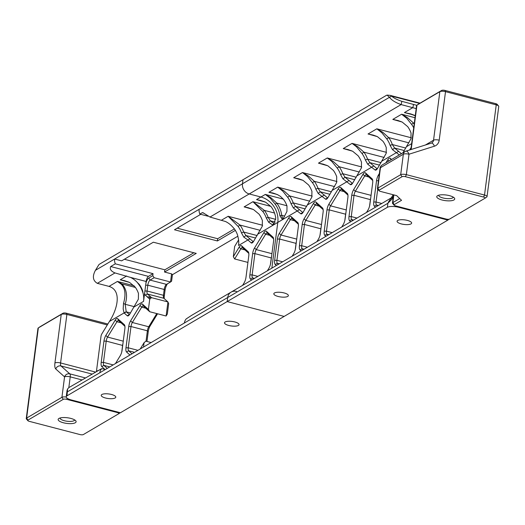 <?xml version="1.0" encoding="UTF-8"?>
<svg xmlns="http://www.w3.org/2000/svg" width="525" height="525" viewBox="0 0 525 525"><rect width="100%" height="100%" fill="white"/><g stroke="black" fill="none" stroke-linecap="round" stroke-linejoin="round"><path stroke-width="0.79" d="M437.555 195.681A9.056 2.842 -172.6 0 0 437.391 195.786A9.056 2.842 -172.6 0 0 445.377 200.635A9.056 2.842 -172.6 0 0 454.342 197.984A9.056 2.842 -172.6 0 0 446.322 195.031A9.056 2.842 -172.6 0 0 437.555 195.681M453.233 197.105A7.33 2.297 7.4 0 1 453.226 197.137A7.33 2.297 7.4 0 1 445.659 198.47A7.33 2.297 7.4 0 1 438.683 195.248A7.33 2.297 7.4 0 1 438.69 195.221M431.143 143.213A4.312 2.002 72.5 0 1 431.333 143.128L405.95 151.141A4.312 4.312 0 0 0 405.057 151.541A4.312 3.8 59.5 0 1 405.753 151.233A4.312 2.002 72.5 0 1 405.95 151.141L405.95 151.141A4.312 2.002 72.5 0 1 409.008 154.219A4.312 1.352 -172.6 0 0 403.344 154.238L400.693 174.681L377.797 188.147A4.312 1.352 -172.6 0 0 377.423 188.606A4.312 1.352 -172.6 0 0 377.606 189.085L379.03 190.739A2.586 0.814 7.4 0 1 379.148 190.181L402.038 176.708A2.586 0.814 7.4 0 1 405.438 176.695L483.61 197.065A2.586 0.814 7.4 0 1 484.942 198.273A2.586 0.814 7.4 0 1 484.89 198.299L449.61 219.063A2.586 0.814 7.4 0 1 446.211 219.069L395.489 205.852A2.586 0.814 7.4 0 1 394.091 205.183A2.586 0.814 7.4 0 1 394.209 204.625L401.546 200.307L396.683 195.648L380.435 191.408A2.586 0.814 7.4 0 1 379.03 190.739M484.982 198.24L486.662 197.085A4.312 1.352 -172.6 0 0 486.741 197.032A4.312 1.352 -172.6 0 0 487.042 196.619A4.312 1.352 -172.6 0 0 484.523 195.031L406.357 174.661A4.312 1.352 -172.6 0 0 400.693 174.681L402.038 176.708M410.872 149.592L416.581 105.604A4.312 1.352 7.4 0 1 416.883 105.19A4.312 1.352 7.4 0 1 416.955 105.138L439.852 91.672A4.312 1.352 7.4 0 1 445.515 91.652L496.237 104.869A4.312 1.352 7.4 0 1 498.566 105.984A4.312 1.352 7.4 0 1 498.75 106.463L487.042 196.619M399.715 198.555L392.858 202.591A4.312 1.352 -172.6 0 0 392.483 203.05A4.312 1.352 -172.6 0 0 392.667 203.529L394.091 205.183M498.566 105.984L497.142 104.331A2.586 0.814 -172.6 0 0 495.738 103.661L445.023 90.438A2.586 0.814 -172.6 0 0 441.623 90.451L418.727 103.924A2.586 0.814 -172.6 0 0 418.681 103.95A2.586 0.814 -172.6 0 0 418.642 103.983M253.358 241.73A4.312 1.529 104.6 0 1 253.207 241.631L245.93 235.515L243.646 232.037A23.29 20.508 59.5 0 0 240.017 225.074L228.152 216.287L238.107 226.419A21.564 18.992 -120.5 0 1 241.467 232.864L243.83 237.143L247.925 239.971L238.56 245.483A21.564 18.992 59.5 0 0 238.022 237.077L237.595 235.141A21.564 18.992 59.5 0 0 234.235 228.697L232.319 226.59A21.564 18.992 59.5 0 0 225.52 221.511L209.974 217.048L249.218 193.955A8.623 7.599 -120.5 0 1 242.471 183.802L114.621 259.028L121.643 260.859L153.339 242.209L196.258 253.391L164.555 272.042L164.85 269.811L124.359 259.258M193.823 252.761L164.85 269.811M235.357 230.383L217.389 240.955L174.471 229.773L200.727 214.325M217.389 240.955L217.678 238.724L177.194 228.172M234.38 228.9L217.678 238.724M237.884 236.184L172.436 274.693L171.583 273.873L164.555 272.042M171.583 273.873L170.527 281.997L171.59 281.19L172.436 274.693M164.246 298.627A6.037 2.146 104.6 0 1 164.299 296.107L165.053 290.292A6.037 2.146 104.6 0 1 167.6 283.717M167.331 314.016L168.669 303.699L167.934 301.941L166.11 316.011L167.331 314.016M146.967 341.46L148.247 331.616A6.037 2.146 104.6 0 1 150.117 325.973L157.566 313.779M191.54 315.413L186.244 318.878A8.623 7.599 59.5 0 0 184.38 323.006L227.699 297.517A8.623 7.599 -120.5 0 1 231.131 292.117A8.623 7.599 -120.5 0 1 236.558 291.428M148.805 298.292L147.144 296.802L150.898 297.084L147.479 294.013A4.312 1.529 104.6 0 1 147.059 291.014L147.814 285.2A4.312 1.529 104.6 0 1 150.104 280.101L154.14 277.725L170.527 281.997L166.491 284.373A4.312 1.529 -75.4 0 0 166.405 284.425A4.312 1.529 -75.4 0 0 164.2 289.465L163.446 295.286A4.312 1.529 -75.4 0 0 163.636 297.964A4.312 1.529 -75.4 0 0 163.866 298.285L167.934 301.941L151.548 297.668L150.898 297.084L148.805 298.292L149.743 299.138L151.548 297.668M154.14 277.725L152.788 275.691L153.051 273.663L115.323 263.832A8.623 7.599 -120.5 0 1 114.621 259.028L95.445 270.309L98.89 264.666A21.564 7.658 104.6 0 1 99.973 263.891L242.996 179.74L242.471 183.802L389.491 97.296L387.063 95.11A21.564 7.658 -75.4 0 0 386.019 95.589L242.996 179.74L242.471 183.802A8.623 7.599 -120.5 0 0 249.218 193.955L260.925 197.006A21.564 18.992 59.5 0 1 277.791 222.397A21.564 18.992 59.5 0 0 260.925 197.006L249.218 193.955L401.12 104.58C395.437 102.578 391.558 100.15 389.491 97.296L391.591 96.088L390.062 95.347L387.063 95.11M166.11 316.011L149.723 311.738L148.404 309.455L149.743 299.138M143.522 347.045L144.093 342.654L145.898 341.184L151.161 342.556M238.56 239.918A6.037 2.146 -75.4 0 1 238.166 240.634L234.662 246.409L233.33 256.673L234.649 258.956L247.918 262.415M393.159 197.859L387.89 203.26L227.699 297.517L227.174 301.58L284.137 316.424L120.422 412.748L71.262 399.938A8.623 2.704 7.4 0 1 66.229 396.756A8.623 2.704 7.4 0 1 66.983 395.837L67.6 388.959L67.075 390.265L67.508 391.775L184.38 323.006M199.146 209.291A8.623 7.599 59.5 0 0 199.854 214.095L207.821 216.169M99.848 372.743A8.623 7.599 -120.5 0 1 101.712 368.609L105.289 369.541M96.449 371.359L100.997 336.361A2.586 0.919 104.6 0 1 101.797 333.939L109.417 321.471C117.344 309.507 122.2 290.443 109.016 286.387L97.315 283.336C92.827 280.626 92.203 276.288 95.445 270.309M152.788 275.691L148.752 278.066A6.037 2.146 -75.4 0 0 145.904 283.336L146.147 281.479A4.312 1.529 104.6 0 1 148.437 276.38L110.709 266.549C109.522 269.069 110.946 271.202 114.995 272.934L130.522 277.403A21.564 18.992 -120.5 0 1 137.32 282.483L138.987 284.74A21.564 18.992 -120.5 0 1 142.347 291.185L143.03 292.97A21.564 18.992 -120.5 0 1 143.561 301.376L144.683 292.74A6.037 2.146 -75.4 0 0 145.386 295.221L147.144 296.802M110.709 266.549L115.323 263.832M199.854 214.095L202.177 212.723L203.844 213.157M209.974 217.048L202.893 212.651L202.177 212.723M234.649 258.956L240.831 248.837A4.312 1.529 104.6 0 1 242.34 247.662A4.312 1.529 104.6 0 1 242.589 247.8L248.817 253.398M242.57 285.383L244.132 282.831A6.037 2.146 -75.4 0 0 246.002 277.18L248.765 255.911A6.037 2.146 -75.4 0 0 248.496 252.164A6.037 2.146 -75.4 0 0 248.168 251.711L241.566 245.779A6.037 2.146 -75.4 0 0 239.098 247.229L233.33 256.673M140.221 348.987L144.093 342.654M101.712 368.609L68.828 387.614L67.6 388.959M98.851 370.296L97.256 370.886M271.852 268.157L277.791 222.397L271.852 268.157M250.018 238.763L247.925 239.971L251.114 242.839A6.037 2.146 -75.4 0 0 252.368 242.799A6.037 2.146 -75.4 0 0 253.575 241.388L262.27 226.295L262.375 220.559A21.564 18.992 59.5 0 0 259.015 214.121L253.483 209.534L244.132 206.889L248.325 207.723L253.627 209.606M267.35 270.808L268.912 268.249A6.037 2.146 -75.4 0 0 270.782 262.605L273.545 241.329A6.037 2.146 -75.4 0 0 273.276 237.582A6.037 2.146 -75.4 0 0 272.954 237.136L266.346 231.197A6.037 2.146 -75.4 0 0 263.878 232.647L254.513 247.984A6.037 2.146 -75.4 0 0 252.637 253.634L249.874 274.903A6.037 2.146 -75.4 0 0 250.471 279.103L251.567 280.088M134.334 306.679L125.18 304.29C127.739 296.008 126.669 289.223 121.984 283.933L117.429 281.439L121.203 284.196C125.239 288.225 126.013 294.637 123.513 303.43L123.178 309.035L124.057 312.854A6.037 2.146 -75.4 0 0 124.248 313.077L127.214 315.735A6.037 2.146 -75.4 0 0 128.461 315.702A6.037 2.146 -75.4 0 0 129.675 314.285L138.37 299.197L138.469 293.462A21.564 18.992 59.5 0 0 135.115 287.017L129.583 282.43L120.225 279.792L124.425 280.626L129.727 282.509M148.404 309.455L142.446 304.1A6.037 2.146 -75.4 0 0 139.978 305.55L130.607 320.887A6.037 2.146 -75.4 0 0 128.737 326.537L125.974 347.806A6.037 2.146 -75.4 0 0 126.564 352.006L129.944 355.038M115.441 363.569L120.225 355.733A6.037 2.146 -75.4 0 0 122.102 350.083L124.865 328.814A6.037 2.146 -75.4 0 0 124.596 325.067A6.037 2.146 -75.4 0 0 124.268 324.614L117.666 318.682A6.037 2.146 -75.4 0 0 115.198 320.132L105.827 335.468A6.037 2.146 -75.4 0 0 103.957 341.112L101.194 362.388A6.037 2.146 -75.4 0 0 101.784 366.581L104.993 369.469M148.437 276.38L153.051 273.663M129.452 314.632A4.312 1.529 104.6 0 1 129.308 314.527L126.341 311.87A4.312 1.529 104.6 0 1 126.203 311.712L109.417 321.471M123.513 303.43L125.18 304.29L126.203 311.712M115.139 397.97A7.33 2.297 7.4 0 1 106.831 398.304A7.33 2.297 7.4 0 1 101.233 395.299A7.33 2.297 7.4 0 1 108.806 393.96A7.33 2.297 7.4 0 1 115.776 397.189A7.33 2.297 7.4 0 1 115.139 397.97M238.409 325.441A7.33 2.297 7.4 0 1 230.101 325.769A7.33 2.297 7.4 0 1 224.51 322.77A7.33 2.297 7.4 0 1 232.076 321.431A7.33 2.297 7.4 0 1 239.052 324.653A7.33 2.297 7.4 0 1 238.409 325.441M274.345 223.847L270.355 220.848L268.104 217.37A22.982 20.239 59.5 0 0 264.383 210.387L252.932 201.705L262.828 211.509A21.564 18.992 -120.5 0 1 266.319 218.059L268.636 222.206L272.317 224.752L273.551 224.661L275.743 218.131A21.564 18.992 59.5 0 0 271.09 206.647L265.617 202.177L256.522 199.598L260.603 200.406L265.729 202.237M66.983 395.837L227.174 301.58L284.137 316.424L447.851 220.1L447.95 219.319M253.647 278.867L252.564 277.896A4.312 1.529 104.6 0 1 252.138 274.897L254.901 253.627A4.312 1.529 104.6 0 1 256.239 249.592L265.611 234.255A4.312 1.529 104.6 0 1 267.12 233.08A4.312 1.529 104.6 0 1 267.369 233.218L273.597 238.816M271.589 256.403A4.312 1.529 -75.4 0 0 271.287 257.893L270.447 264.364M156.778 313.576L148.726 326.76A4.312 1.529 -75.4 0 0 147.387 330.796L146.035 341.217M132.024 353.817L128.664 350.798A4.312 1.529 104.6 0 1 128.238 347.799L131.001 326.53A4.312 1.529 104.6 0 1 132.339 322.494L141.711 307.158A4.312 1.529 104.6 0 1 143.22 305.983A4.312 1.529 104.6 0 1 143.469 306.121L149.723 311.738M122.903 343.888A4.312 1.529 -75.4 0 0 122.607 345.378L121.767 351.842M107.238 368.392L103.884 365.38A4.312 1.529 104.6 0 1 103.458 362.381L106.221 341.106A4.312 1.529 104.6 0 1 107.559 337.07L116.931 321.74A4.312 1.529 104.6 0 1 118.44 320.565A4.312 1.529 104.6 0 1 118.689 320.703L124.917 326.301M135.411 287.438L121.984 283.933L121.203 284.196M143.03 292.97L142.734 291.034L142.347 291.185M142.734 291.034A21.873 19.261 59.5 0 0 139.328 284.498L138.987 284.74M139.328 284.498L137.32 282.483M238.107 226.419L240.017 225.074L260.249 230.35M241.467 232.864L243.646 232.037L257.145 235.554M243.83 237.143L245.93 235.515L255.623 238.042M262.828 211.509L264.383 210.387L274.529 213.032M266.319 218.059L268.104 217.37L275.796 219.371M268.636 222.206L270.355 220.848L275.257 222.121M145.904 283.336L144.683 292.74M410.996 223.893A7.33 2.297 -172.6 0 0 411.633 223.112A7.33 2.297 -172.6 0 0 404.657 219.883A7.33 2.297 -172.6 0 0 397.09 221.222A7.33 2.297 -172.6 0 0 402.688 224.227A7.33 2.297 -172.6 0 0 410.996 223.893M287.72 296.428A7.33 2.297 -172.6 0 0 288.363 295.641A7.33 2.297 -172.6 0 0 281.387 292.418A7.33 2.297 -172.6 0 0 273.82 293.757A7.33 2.297 -172.6 0 0 279.412 296.756A7.33 2.297 -172.6 0 0 287.72 296.428M398.764 206.706L398.692 207.283L447.851 220.1L448.914 219.293M231.131 292.117A8.623 7.599 -120.5 0 0 227.699 297.517L227.174 301.58L387.365 207.323L387.89 203.26L388.703 201.561L390.534 199.008L393.31 196.691L191.54 315.407M278.119 194.946L274.109 193.423L268.912 192.308L272.902 192.983L277.423 194.591L280.521 196.448L283.48 199.356A21.564 18.992 -120.5 0 1 286.978 205.912L286.945 211.424L283.467 218.197L282.358 219.483L279.864 215.703A21.564 18.992 59.5 0 0 275.218 204.218L270.362 198.325L265.322 194.421L270.992 197.8L276.773 203.096A22.982 20.239 -120.5 0 1 281.728 215.335L282.43 217.901L283.152 218.669M398.692 207.283A8.623 2.704 -172.6 0 0 387.365 207.323M413.693 127.851A21.564 18.992 59.5 0 0 411.574 124.353L406.691 118.263L401.618 114.227L407.321 117.528L413.483 123.014A23.29 20.508 -120.5 0 1 414.186 124.031M415.262 115.782L409.585 113.682L404.414 112.58L410.655 113.886L415.288 115.592M399.315 154.921L392.51 149.664L390.147 145.379A21.564 18.992 59.5 0 0 386.794 138.935L381.911 132.845L376.838 128.809L382.725 132.241L388.703 137.589A23.29 20.508 -120.5 0 1 392.326 144.552L394.61 148.037L401.389 153.7M402.308 122.122L398.114 120.547L392.812 119.405L402.17 122.049L407.695 126.637A21.564 18.992 -120.5 0 1 411.055 133.081L410.95 138.81L402.944 152.782M377.527 136.703L373.334 135.128L368.032 133.987L377.39 136.631L382.915 141.218A21.564 18.992 -120.5 0 1 386.275 147.663L386.17 153.392L377.482 168.486A6.037 2.146 104.6 0 1 376.267 169.897A6.037 2.146 104.6 0 1 375.014 169.936L367.73 164.246L365.367 159.961A21.564 18.992 59.5 0 0 362.014 153.517L356.482 146.764L352.058 143.384L357.945 146.823L363.923 152.171A23.29 20.508 -120.5 0 1 367.546 159.134L369.83 162.612L377.108 168.728A4.312 1.529 -75.4 0 0 377.258 168.827M352.748 151.285L348.062 149.566L343.252 148.568L352.61 151.207L358.135 155.794A21.564 18.992 -120.5 0 1 361.495 162.238L361.39 167.974L352.702 183.061A6.037 2.146 104.6 0 1 351.488 184.478A6.037 2.146 104.6 0 1 350.234 184.511L342.95 178.822L340.587 174.543A21.564 18.992 59.5 0 0 337.234 168.098L331.702 161.346L327.278 157.966L333.165 161.405L339.143 166.753A23.29 20.508 -120.5 0 1 342.766 173.709L345.05 177.194L352.327 183.304A4.312 1.529 -75.4 0 0 352.478 183.409M327.967 165.867L323.282 164.148L318.472 163.15L327.83 165.788L333.355 170.376A21.564 18.992 -120.5 0 1 336.715 176.82L336.61 182.556L327.922 197.643A6.037 2.146 104.6 0 1 326.707 199.054A6.037 2.146 104.6 0 1 325.454 199.093L318.17 193.403L315.807 189.125A21.564 18.992 59.5 0 0 312.454 182.68L307.519 176.531L302.492 172.548L308.385 175.987L314.357 181.335A23.29 20.508 -120.5 0 1 317.986 188.291L320.27 191.776L327.548 197.886A4.312 1.529 -75.4 0 0 327.698 197.991M303.188 180.442L299.033 178.881L293.692 177.726L303.043 180.37L308.575 184.957A21.564 18.992 -120.5 0 1 311.935 191.402L311.83 197.137L303.142 212.225A6.037 2.146 104.6 0 1 301.928 213.636A6.037 2.146 104.6 0 1 300.674 213.675L293.39 207.985L291.027 203.7A21.564 18.992 59.5 0 0 287.674 197.256L282.739 191.113L277.712 187.13L283.69 190.627L289.577 195.91A23.29 20.508 -120.5 0 1 293.206 202.873L295.49 206.358L302.767 212.468A4.312 1.529 -75.4 0 0 302.918 212.566M416.194 108.603L401.12 104.58L401.868 101.338L416.738 105.308M419.6 103.412L391.63 96.127C393.697 98.018 397.11 99.757 401.868 101.338M372.724 180.495L366.489 174.897A4.312 1.529 -75.4 0 0 366.24 174.759A4.312 1.529 -75.4 0 0 364.731 175.934L355.359 191.271A4.312 1.529 -75.4 0 0 354.027 195.307L351.264 216.576A4.312 1.529 -75.4 0 0 351.684 219.575L352.767 220.546M369.574 206.043L370.414 199.572A4.312 1.529 104.6 0 1 370.709 198.082M347.944 195.077L341.709 189.479A4.312 1.529 -75.4 0 0 341.46 189.341A4.312 1.529 -75.4 0 0 339.951 190.516L330.579 205.846A4.312 1.529 -75.4 0 0 329.247 209.882L326.484 231.157A4.312 1.529 -75.4 0 0 326.904 234.157L327.987 235.128M344.794 220.618L345.634 214.154A4.312 1.529 104.6 0 1 345.929 212.664M323.164 209.652L316.929 204.061A4.312 1.529 -75.4 0 0 316.68 203.917A4.312 1.529 -75.4 0 0 315.171 205.091L305.799 220.428A4.312 1.529 -75.4 0 0 304.461 224.464L301.704 245.733A4.312 1.529 -75.4 0 0 302.124 248.732L303.207 249.71M320.007 235.2L320.847 228.736A4.312 1.529 104.6 0 1 321.149 227.246M298.384 224.234L292.149 218.636A4.312 1.529 -75.4 0 0 291.9 218.498A4.312 1.529 -75.4 0 0 290.391 219.673L281.019 235.01A4.312 1.529 -75.4 0 0 279.681 239.046L276.918 260.315A4.312 1.529 -75.4 0 0 277.344 263.314L278.427 264.285M295.227 249.782L296.067 243.318A4.312 1.529 104.6 0 1 296.369 241.828M377.705 189.197L376.044 201.994A4.312 1.529 -75.4 0 0 376.464 204.993L377.547 205.964M276.347 265.512L275.251 264.521A6.037 2.146 104.6 0 1 274.654 260.321L277.417 239.052A6.037 2.146 104.6 0 1 279.293 233.402L288.658 218.065A6.037 2.146 104.6 0 1 291.126 216.615L297.734 222.554A6.037 2.146 104.6 0 1 298.056 223A6.037 2.146 104.6 0 1 298.325 226.754L295.562 248.023A6.037 2.146 104.6 0 1 293.692 253.673L292.13 256.226M301.127 250.93L300.031 249.939A6.037 2.146 104.6 0 1 299.434 245.739L302.197 224.47A6.037 2.146 104.6 0 1 304.073 218.82L313.438 203.49A6.037 2.146 104.6 0 1 315.906 202.04L322.514 207.972A6.037 2.146 104.6 0 1 322.836 208.425A6.037 2.146 104.6 0 1 323.105 212.172L320.342 233.441A6.037 2.146 104.6 0 1 318.472 239.092L316.91 241.644M325.907 236.348L324.811 235.364A6.037 2.146 104.6 0 1 324.214 231.164L326.977 209.888A6.037 2.146 104.6 0 1 328.853 204.245L338.218 188.908A6.037 2.146 104.6 0 1 340.686 187.458L347.294 193.39A6.037 2.146 104.6 0 1 347.616 193.843A6.037 2.146 104.6 0 1 347.885 197.59L345.122 218.859A6.037 2.146 104.6 0 1 343.252 224.51L341.69 227.062M350.687 221.767L349.591 220.782A6.037 2.146 104.6 0 1 348.994 216.582L351.757 195.313A6.037 2.146 104.6 0 1 353.633 189.663L362.998 174.326A6.037 2.146 104.6 0 1 365.466 172.876L372.074 178.808A6.037 2.146 104.6 0 1 372.396 179.261A6.037 2.146 104.6 0 1 372.665 183.008L369.902 204.284A6.037 2.146 104.6 0 1 368.032 209.928L366.47 212.481M375.467 207.191L374.371 206.2A6.037 2.146 104.6 0 1 373.774 202L376.537 180.731A6.037 2.146 104.6 0 1 378.413 175.081L379.385 173.486M385.914 162.803L387.778 159.744A6.037 2.146 104.6 0 1 390.246 158.294L391.565 159.482M393.159 194.729A6.037 2.146 104.6 0 1 392.812 195.352L391.25 197.905M409.618 149.986L411.141 147.486M414.291 123.224L413.483 123.014L411.574 124.353M408.936 142.866L388.703 137.589L386.794 138.935M405.825 148.07L392.326 144.552L390.147 145.379M404.303 150.563L394.61 148.037L392.51 149.664M398.705 151.285L382.003 161.083M384.156 157.447L363.923 152.171L362.014 153.517M381.045 162.652L367.546 159.134L365.367 159.961M379.523 165.139L369.83 162.612L367.73 164.246M373.925 165.861L357.223 175.665M332.443 190.247L349.145 180.442M342.95 178.822L345.05 177.194L354.742 179.721M340.587 174.543L342.766 173.709L356.265 177.227M337.234 168.098L339.143 166.753L359.376 172.023M307.657 204.822L324.358 195.024M318.17 193.403L320.27 191.776L329.963 194.302M315.807 189.125L317.986 188.291L331.485 191.809M312.454 182.68L314.357 181.335L334.596 186.605M258.097 233.986L299.578 209.606M293.39 207.985L295.49 206.358L305.183 208.884M291.027 203.7L293.206 202.873L306.705 206.391M287.674 197.256L289.577 195.91L309.816 201.187M279.864 215.703L281.728 215.335L284.662 216.103M275.218 204.218L276.773 203.096L286.919 205.741M58.931 418.458A9.056 2.842 7.4 0 1 67.699 417.802A9.056 2.842 7.4 0 1 75.725 420.761A9.056 2.842 7.4 0 1 66.754 423.413A9.056 2.842 7.4 0 1 58.767 418.563A9.056 2.842 7.4 0 1 58.931 418.458M60.067 417.992A7.33 2.297 -172.6 0 0 60.06 418.025A7.33 2.297 -172.6 0 0 67.036 421.247A7.33 2.297 -172.6 0 0 74.603 419.915A7.33 2.297 -172.6 0 0 74.609 419.882M79.977 434.562A2.586 0.814 -172.6 0 0 83.377 434.549L118.663 413.785A2.586 0.814 -172.6 0 0 118.709 413.759A2.586 0.814 -172.6 0 0 117.377 412.558L66.655 399.335A2.586 0.814 -172.6 0 0 63.256 399.348L27.976 420.112A2.586 0.814 -172.6 0 0 27.858 420.669A2.586 0.814 -172.6 0 0 29.262 421.339L79.977 434.562M107.284 324.955L66.892 314.429A4.312 1.352 -172.6 0 0 61.228 314.449L38.338 327.915A4.312 1.352 -172.6 0 0 38.259 327.967A4.312 1.352 -172.6 0 0 37.958 328.381L26.25 418.537A4.312 1.352 7.4 0 1 26.624 418.077L61.911 397.32A4.312 1.352 7.4 0 1 66.235 397.031M27.858 420.669L26.434 419.016A4.312 1.352 7.4 0 1 26.25 418.537M40.018 326.76A2.586 0.814 7.4 0 1 40.057 326.727A2.586 0.814 7.4 0 1 40.11 326.701L63 313.228A2.586 0.814 7.4 0 1 66.399 313.215L107.855 324.023M63.256 399.348L61.911 397.32L64.562 376.878A4.312 3.964 -48.1 0 1 69.805 373.859L85.326 377.908M405.057 151.541A4.312 3.8 59.5 0 0 403.344 154.238L380.454 167.711A4.312 3.8 -120.5 0 1 382.167 165.007L405.057 151.541M405.438 176.695L406.357 174.661L409.008 154.219L434.398 146.206A8.623 7.599 59.5 0 0 439.208 140.188L445.515 91.652L445.023 90.438M379.148 190.181L377.797 188.147L380.454 167.711A4.312 1.352 -172.6 0 0 380.074 168.171L377.423 188.606M441.623 90.451L439.852 91.672L433.545 140.208A4.312 3.8 -120.5 0 1 431.832 142.905L431.333 143.128A4.312 2.002 72.5 0 1 434.398 146.206M495.738 103.661L496.237 104.869L484.523 195.031L483.61 197.065M425.394 145.005L433.545 140.208A4.312 1.352 7.4 0 1 439.208 140.188M431.832 142.905A4.312 3.8 -120.5 0 1 431.452 143.095M411.2 149.487L416.955 105.138L418.727 103.924M394.209 204.625L392.858 202.591L393.855 194.906M97.315 283.336L114.995 272.934M244.932 249.907L240.831 248.837L239.098 247.229M145.386 295.221L147.479 294.013L163.866 298.285M134.197 306.889L143.561 301.376M124.248 313.077L126.341 311.87L130.495 312.946M166.491 284.373L150.104 280.101L148.752 278.066M145.95 285.206L147.814 285.2L164.2 289.465L165.053 290.292M164.299 296.107L163.446 295.286L147.059 291.014L145.195 291.021M134.085 285.777L117.429 281.439L109.016 286.387M126.702 275.979L120.225 279.792L128.317 281.899M274.391 223.788L272.317 224.752M270.893 206.391L252.932 201.705L244.132 206.889L252.217 208.996M262.618 225.271L228.152 216.287L221.681 220.1M283.283 199.1L265.322 194.421L256.522 199.598L264.377 201.646M253.391 241.677L251.114 242.839M129.491 314.58L127.214 315.735M250.471 279.103L252.564 277.896L254.461 278.388M257.86 276.386L252.138 274.897L249.874 274.903M252.637 253.634L254.901 253.627L271.379 257.985M271.943 253.68L256.239 249.592L254.513 247.984M263.878 232.647L265.611 234.255L269.712 235.325M128.737 326.537L131.001 326.53L147.387 330.796L148.247 331.616M150.117 325.973L148.726 326.76L132.339 322.494L130.607 320.887M139.978 305.55L141.711 307.158L145.812 308.228M126.564 352.006L128.664 350.798L134.544 352.327M137.944 350.326L128.238 347.799L125.974 347.806M103.957 341.112L106.221 341.106L122.699 345.463M123.257 341.165L107.559 337.07L105.827 335.468M115.198 320.132L116.931 321.74L121.032 322.809M101.784 366.581L103.884 365.38L109.764 366.909M113.164 364.908L103.458 362.381L101.194 362.388M267.369 233.218L266.346 231.197M272.954 237.136L273.492 238.199M242.589 247.8L241.566 245.779M248.168 251.711L248.712 252.774M143.469 306.121L142.446 304.1M118.689 320.703L117.666 318.682M124.268 324.614L124.812 325.677M130.522 277.403L146.147 281.479M276.767 194.355L268.912 192.308L277.712 187.13L312.185 196.107M400.897 121.511L392.812 119.405L401.618 114.227L415.006 117.718M412.473 114.673L404.414 112.58L412.827 107.632L413.569 104.39M376.117 136.093L368.032 133.987L376.838 128.809L411.305 137.786M351.337 150.675L343.252 148.568L352.058 143.384L386.525 152.368M326.557 165.257L318.472 163.15L327.278 157.966L361.745 166.95M301.777 179.832L293.692 177.726L302.492 172.548L336.965 181.532M300.674 213.675L302.951 212.513M325.454 199.093L327.731 197.938M350.234 184.511L352.511 183.356M375.014 169.936L377.291 168.774M411.639 143.64L406.783 146.501M348.994 216.582L351.264 216.576L356.987 218.065M353.581 220.067L351.684 219.575L349.591 220.782M368.832 177.004L364.731 175.934L362.998 174.326M353.633 189.663L355.359 191.271L371.063 195.359M370.506 199.664L354.027 195.307L351.757 195.313M324.214 231.164L326.484 231.157L332.207 232.647M328.801 234.649L326.904 234.157L324.811 235.364M344.052 191.586L339.951 190.516L338.218 188.908M328.853 204.245L330.579 205.846L346.283 209.941M345.719 214.239L329.247 209.882L326.977 209.888M299.434 245.739L301.704 245.733L307.42 247.229M304.021 249.231L302.124 248.732L300.031 249.939M319.272 206.161L315.171 205.091L313.438 203.49M304.073 218.82L305.799 220.428L321.503 224.523M320.939 228.821L304.461 224.464L302.197 224.47M274.654 260.321L276.918 260.315L282.64 261.804M279.241 263.806L277.344 263.314L275.251 264.521M294.492 220.743L290.391 219.673L288.658 218.065M279.293 233.402L281.019 235.01L296.723 239.098M296.159 243.403L279.681 239.046L277.417 239.052M373.774 202L376.044 201.994L381.767 203.483M378.361 205.485L376.464 204.993L374.371 206.2M298.272 223.617L297.734 222.554M292.149 218.636L291.126 216.615M323.052 209.035L322.514 207.972M316.929 204.061L315.906 202.04M347.832 194.453L347.294 193.39M341.709 189.479L340.686 187.458M372.612 179.878L372.074 178.808M366.489 174.897L365.466 172.876M391.013 159.803L390.246 158.294M376.537 180.731L378.446 180.725M389.071 160.945L387.778 159.744M378.413 175.081L379.096 175.718M91.928 374.023L61.012 365.964L69.805 373.859A4.312 1.529 104.6 0 1 70.225 376.858L68.828 387.614M66.399 313.215L66.892 314.429L60.585 362.965A4.312 1.529 -75.4 0 0 61.012 365.964A4.312 3.964 -48.1 0 0 55.775 368.983A8.623 3.065 104.6 0 1 54.928 362.985L61.228 314.449L63 313.228M54.928 362.985A4.312 1.352 -172.6 0 1 60.585 362.965L95.333 372.015M81.92 379.91L70.225 376.858A4.312 1.352 7.4 0 0 64.562 376.878L55.775 368.983M40.11 326.701L38.338 327.915L26.624 418.077L27.976 420.112M67.161 398.212L66.655 399.335M117.62 412.02L117.377 412.558M120.238 412.702L118.748 413.726M382.167 165.007A4.312 4.312 0 0 0 380.074 168.171M392.483 203.05L393.553 194.827M418.681 103.95L416.883 105.19M484.942 198.273L486.741 197.032M66.229 396.756L67.075 390.265M390.062 95.347L420.026 103.156M40.057 326.727L38.259 327.967M118.709 413.759L120.245 412.702"/></g></svg>
